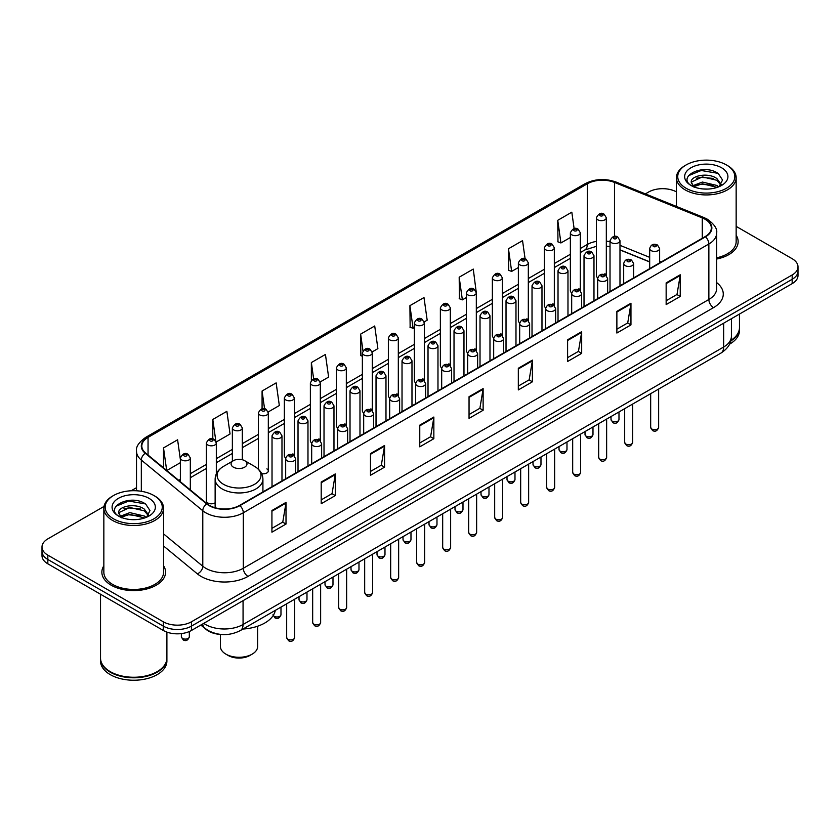 <?xml version="1.0" encoding="UTF-8"?>
<svg xmlns="http://www.w3.org/2000/svg" width="840" height="840" viewBox="0 0 840 840"><rect width="100%" height="100%" fill="white"/><g stroke="black" fill="none" stroke-linecap="round" stroke-linejoin="round"><path stroke-width="1.26" d="M578.865 288.76A4.977 2.877 0 0 1 580.314 290.661L580.325 232.806A4.977 2.877 180 0 1 577.248 235.463A4.977 2.877 180 0 1 571.82 234.833A4.977 2.877 180 0 1 570.371 232.806L570.371 290.787A4.977 2.877 0 0 0 571.767 292.793M554.327 305.676L554.327 247.81A4.977 2.877 180 0 1 551.25 250.467A4.977 2.877 180 0 1 545.822 249.847A4.977 2.877 180 0 1 544.362 247.81L544.362 305.802A4.977 2.877 0 0 0 545.769 307.797M526.859 318.78A4.977 2.877 0 0 1 528.318 320.681L528.318 262.826A4.977 2.877 180 0 1 525.252 265.482A4.977 2.877 180 0 1 519.823 264.852A4.977 2.877 180 0 1 518.364 262.826L518.364 320.806A4.977 2.877 0 0 0 519.771 322.812M500.861 333.784A4.977 2.877 0 0 1 502.32 335.695L502.32 277.841A4.977 2.877 180 0 1 499.244 280.487A4.977 2.877 180 0 1 493.826 279.867A4.977 2.877 180 0 1 492.366 277.841L492.366 335.822A4.977 2.877 0 0 0 493.763 337.817M474.863 348.8A4.977 2.877 0 0 1 476.312 350.7L476.322 292.845A4.977 2.877 180 0 1 473.245 295.502A4.977 2.877 180 0 1 467.828 294.882A4.977 2.877 180 0 1 466.368 292.845L466.368 350.837A4.977 2.877 0 0 0 467.765 352.832M450.324 365.715L450.324 307.86A4.977 2.877 180 0 1 447.248 310.517A4.977 2.877 180 0 1 441.819 309.887A4.977 2.877 180 0 1 440.37 307.86L440.37 365.841A4.977 2.877 0 0 0 441.767 367.846M422.867 378.819A4.977 2.877 0 0 1 424.316 380.73L424.326 322.865A4.977 2.877 180 0 1 421.25 325.521A4.977 2.877 180 0 1 415.821 324.901A4.977 2.877 180 0 1 414.362 322.865L414.362 380.856A4.977 2.877 0 0 0 415.769 382.851M396.858 393.834A4.977 2.877 0 0 1 398.318 395.735L398.318 337.88A4.977 2.877 180 0 1 395.252 340.536A4.977 2.877 180 0 1 389.823 339.917A4.977 2.877 180 0 1 388.364 337.88L388.364 395.861A4.977 2.877 0 0 0 389.77 397.866M370.86 408.849A4.977 2.877 0 0 1 372.32 410.75L372.32 352.894A4.977 2.877 180 0 1 369.243 355.551A4.977 2.877 180 0 1 363.825 354.921A4.977 2.877 180 0 1 362.366 352.894L362.366 410.876A4.977 2.877 0 0 0 363.762 412.87M346.322 425.765L346.322 367.899A4.977 2.877 180 0 1 343.245 370.556A4.977 2.877 180 0 1 337.827 369.936A4.977 2.877 180 0 1 336.368 367.899L336.368 425.891A4.977 2.877 0 0 0 337.764 427.886M318.864 438.869A4.977 2.877 0 0 1 320.313 440.769L320.324 382.914A4.977 2.877 180 0 1 317.247 385.57A4.977 2.877 180 0 1 311.819 384.941A4.977 2.877 180 0 1 310.369 382.914L310.369 440.895A4.977 2.877 0 0 0 311.766 442.901M292.866 453.873A4.977 2.877 0 0 1 294.315 455.784L294.315 397.929A4.977 2.877 180 0 1 291.249 400.575A4.977 2.877 180 0 1 285.82 399.956A4.977 2.877 180 0 1 284.361 397.929L284.361 455.91A4.977 2.877 0 0 0 285.768 457.905M216.321 473.855L216.321 442.953A4.977 2.877 180 0 1 213.245 445.61A4.977 2.877 180 0 1 207.827 444.99A4.977 2.877 180 0 1 206.367 442.953L206.367 500.945A4.977 2.877 0 0 0 207.827 502.971A4.977 2.877 0 0 0 215.135 502.803M606.323 275.656L606.323 217.791A4.977 2.877 180 0 1 603.246 220.447A4.977 2.877 180 0 1 597.828 219.828A4.977 2.877 180 0 1 596.369 217.791L596.369 275.772A4.977 2.877 0 0 0 597.765 277.778M649.677 261.954L619.983 249.942M554.316 305.676A4.977 2.877 0 0 0 552.867 303.765M450.314 365.715A4.977 2.877 0 0 0 448.865 363.815M346.311 425.765A4.977 2.877 0 0 0 344.862 423.854M261.628 473.624A4.977 2.877 0 0 0 268.317 470.925A4.977 2.877 0 0 0 266.858 468.888M606.312 275.646A4.977 2.877 0 0 0 604.863 273.745M221.267 634.473A19.908 11.498 180 0 1 206.346 629.601L200.823 625.044M104.013 506.436L47.828 538.881A19.908 11.498 0 0 0 42 547.008L42 555.681A19.908 11.498 0 0 0 47.828 563.808L163.285 630.462A19.908 11.498 0 0 0 191.447 630.462L792.173 283.637A19.908 11.498 0 0 0 798 275.51L798 271.173A19.908 11.498 0 0 1 792.173 279.3A19.908 11.498 0 0 0 798 271.173L798 266.837A19.908 11.498 0 0 0 792.173 258.709L736.155 226.37M42 547.008A19.908 11.498 0 0 0 47.828 555.135L163.285 621.789A19.908 11.498 0 0 0 191.447 621.789L191.447 626.125L792.173 279.3L191.447 626.125A19.908 11.498 0 0 1 163.285 626.125A19.908 11.498 0 0 0 191.447 626.125L191.447 630.462M47.828 555.135L47.828 559.472L163.285 626.125L47.828 559.472A19.908 11.498 0 0 1 42 551.345A19.908 11.498 0 0 0 47.828 559.472L47.828 563.808M103.845 565.803A31.857 18.396 0 0 0 101.861 572.208A31.857 18.396 0 0 0 111.184 585.207A31.857 18.396 0 0 0 145.908 589.197A31.857 18.396 0 0 0 165.575 572.208A31.857 18.396 0 0 0 163.579 565.803A31.857 18.396 0 0 1 165.575 572.208A31.857 18.396 0 0 1 145.908 589.197A31.857 18.396 0 0 1 111.184 585.207A31.857 18.396 0 0 1 101.861 572.208A31.857 18.396 0 0 1 103.845 565.803M705.106 219.282A21.242 12.264 180 0 1 711.333 227.955A21.242 12.264 180 0 1 705.106 236.628L239.547 505.418A21.242 12.264 180 0 1 207.134 503.78L145.666 453.096A21.242 12.264 180 0 1 141.823 446.061A21.242 12.264 180 0 1 148.05 437.388L587.297 183.792A21.242 12.264 180 0 1 614.492 182.427L702.272 217.907A21.242 12.264 180 0 1 705.106 219.282M705.485 219.061A21.767 12.569 0 0 0 702.576 217.655L614.796 182.175A21.767 12.569 0 0 0 586.919 183.582L147.672 437.178A21.767 12.569 0 0 0 145.236 453.274L206.692 503.947A21.767 12.569 0 0 0 239.925 505.628L705.485 236.838A21.767 12.569 0 0 0 705.485 219.061M271.929 510.51L271.929 532.182L286.01 524.055L286.01 502.383L271.929 510.51M271.929 528.339L282.776 522.081L285.957 503.097A5.313 3.066 -120 0 0 286.01 502.383M282.681 522.134L286.01 524.055M321.206 482.055L321.206 503.738L335.286 495.6L335.286 473.928L321.206 482.055M321.206 499.884L332.052 493.626L335.233 474.653A5.313 3.066 -120 0 0 335.286 473.928M331.957 493.679L335.286 495.6M370.482 453.611L370.482 475.282L384.562 467.156L384.562 445.473L370.482 453.611M370.482 471.44L381.329 465.181L384.51 446.197A5.313 3.066 -120 0 0 384.562 445.473M381.234 465.234L384.562 467.156M419.769 425.156L419.769 446.838L433.85 438.701L433.85 417.029L419.769 425.156M419.769 442.985L430.605 436.727L433.786 417.743A5.313 3.066 -120 0 0 433.85 417.029M430.511 436.779L433.85 438.701M666.151 282.901L666.151 304.584L680.232 296.447L680.232 274.774L666.151 282.901M666.151 300.731L676.998 294.473L680.179 275.499A5.313 3.066 -120 0 0 680.232 274.774M676.904 294.525L680.232 296.447M616.875 311.356L616.875 333.029L630.956 324.901L630.956 303.23L616.875 311.356M616.875 329.185L627.722 322.928L630.903 303.944A5.313 3.066 -120 0 0 630.956 303.23M627.627 322.98L630.956 324.901M567.599 339.801L567.599 361.483L581.679 353.356L581.679 331.674L567.599 339.801M567.599 357.63L578.445 351.372L581.626 332.399A5.313 3.066 -120 0 0 581.679 331.674M578.351 351.425L581.679 353.356M518.322 368.256L518.322 389.928L532.403 381.801L532.403 360.129L518.322 368.256M518.322 386.085L529.168 379.827L532.34 360.843A5.313 3.066 -120 0 0 532.403 360.129M529.074 379.88L532.403 381.801M469.046 396.701L469.046 418.383L483.126 410.256L483.126 388.574L469.046 396.701M469.046 414.54L479.892 408.272L483.063 389.298A5.313 3.066 -120 0 0 483.126 388.574M479.798 408.334L483.126 410.256M716.635 259.035A31.857 18.396 0 0 0 738.139 241.637A31.857 18.396 0 0 0 736.155 235.232A31.857 18.396 0 0 1 738.139 241.637A31.857 18.396 0 0 1 716.635 259.035M191.447 621.789L792.173 274.964A19.908 11.498 0 0 0 798 266.837M676.421 191.877A19.908 11.498 0 0 0 648.553 192.055L645.383 193.883M136.521 487.673L131.166 490.76M268.202 411.968L279.332 405.531L276.15 382.882L262.08 391.02L262.08 408.786M216.195 441.987L230.055 433.986L226.874 411.338L212.793 419.465L212.793 438.858M180.369 459.501L177.597 439.793L163.517 447.919L163.517 467.817M424.2 321.899L427.171 320.187L423.99 297.538L409.909 305.666L410.141 327.212M476.196 291.879L473.267 269.084L459.186 277.211L459.417 298.756M525.095 258.804L522.543 240.639L508.463 248.766L508.694 270.312M574.13 228.648L571.82 212.184L557.75 220.311L557.97 241.857M320.197 381.948L328.608 377.087L325.437 354.438L311.356 362.565L311.356 380.31M372.194 351.918L377.885 348.631L374.714 325.983L360.633 334.11L360.854 355.656M362.366 356.223L360.633 355.572M360.633 334.11L362.975 350.794M409.909 305.666L413.091 328.314L414.362 327.579M413.091 328.314L409.909 327.127M459.186 277.211L462.368 299.859L466.368 297.549M462.368 299.859L459.186 298.673M508.463 248.766L511.644 271.415L518.364 267.529M511.644 271.415L508.463 270.228M557.75 220.311L560.921 242.959L570.371 237.51M560.921 242.959L557.75 241.773M311.356 362.565L313.645 378.882M262.08 391.02L264.569 408.786M212.793 419.465L215.828 441.063M166.792 470.516L180.369 462.672M163.517 447.919L166.677 470.421M686.101 188.255A28.539 16.474 0 0 0 726.464 188.255A28.539 16.474 0 0 0 726.464 164.955L727.398 165.501A29.862 17.241 0 0 1 736.155 177.691A29.862 17.241 0 0 1 717.717 193.62A29.862 17.241 0 0 1 685.167 189.882A29.862 17.241 0 0 1 676.421 177.691A29.862 17.241 0 0 1 685.167 165.501L686.101 164.955A28.539 16.474 0 0 0 686.101 188.255M716.635 257.807A29.862 17.241 0 0 0 736.155 241.637L736.155 177.691M730.926 340.358A33.191 19.163 0 0 0 739.473 327.526L739.473 314.066M730.758 341.008A33.191 19.163 0 0 0 739.473 328.072A33.191 19.163 0 0 0 739.462 327.8M729.54 344.18A33.191 19.163 0 0 0 739.473 330.508L739.473 328.072M702.66 188.927L707.721 189.073M692.738 185.745L702.398 182.059L716.888 185.451L718.651 186.858M693.63 186.679L702.398 183.782L717.213 187.394M691.278 182.112L693.756 186.795M691.31 182.574C689.693 175.896 708.005 171.927 716.888 178.573L721.203 184.527M691.373 182.994L691.793 181.881L702.398 176.904L716.888 180.285L720.867 184.968M719.155 186.648L722.547 179.991L718.263 173.534C703.08 162.614 676.095 176.999 691.677 185.819L692.444 186.291M721.581 167.769A21.64 12.495 0 0 0 690.984 167.769A21.64 12.495 0 0 0 690.984 185.441A21.64 12.495 0 0 0 721.581 185.441A21.64 12.495 0 0 0 721.581 167.769M694.092 187.236L691.341 182.826M727.398 165.501L726.464 164.955A28.539 16.474 0 0 0 686.101 164.955M688.506 175.697L701.222 170.489L717.969 173.334M696.454 178.238L701.222 177.366L713.181 178.395M696.454 185.115L701.222 184.254L713.181 185.273M220.447 634.431L220.447 646.558A18.585 10.731 0 0 0 225.887 654.139L228.239 655.494A15.267 8.81 0 0 0 249.827 655.494L252.168 654.139A18.585 10.731 0 0 0 257.618 646.558L257.618 626.22M228.239 655.494L225.887 654.139A18.585 10.731 0 0 0 252.168 654.139M233.405 467.177A7.97 4.599 0 0 0 244.661 467.177A7.97 4.599 0 0 0 244.661 460.677L254.552 466.389A21.945 12.674 0 0 1 254.552 484.312A21.945 12.674 0 0 1 223.514 484.312A21.945 12.674 0 0 1 223.514 466.389C218.106 469.602 215.313 473.865 215.135 479.178A23.898 13.797 0 0 0 222.138 488.933A23.898 13.797 0 0 0 248.178 491.925A23.898 13.797 0 0 0 262.92 479.178C262.752 473.865 259.959 469.602 254.552 466.389L244.661 460.677A7.97 4.599 0 0 0 233.405 460.677A7.97 4.599 0 0 0 233.405 467.177M242.991 629.034A36.509 21.074 0 0 0 275.32 610.365M113.537 518.826A28.539 16.474 0 0 0 153.899 518.826A28.539 16.474 0 0 0 153.899 495.527L154.833 496.062A29.862 17.241 0 0 1 163.579 508.263A29.862 17.241 0 0 1 145.142 524.192A29.862 17.241 0 0 1 112.602 520.454A29.862 17.241 0 0 1 103.845 508.263A29.862 17.241 0 0 1 112.602 496.062L113.537 495.527A28.539 16.474 0 0 0 113.537 518.826M103.845 508.263L103.845 572.208A29.862 17.241 0 0 0 112.602 584.399A29.862 17.241 0 0 0 145.142 588.137A29.862 17.241 0 0 0 163.579 572.208L163.579 508.263M157.07 671.716A32.855 18.963 0 0 1 156.944 671.779A32.855 18.963 0 0 1 110.481 671.779L110.25 671.643A33.191 19.163 0 0 0 157.185 671.643A33.191 19.163 0 0 0 166.898 658.098L166.898 632.111M100.538 658.371A33.191 19.163 0 0 0 100.527 658.644A33.191 19.163 0 0 0 110.25 672.189A33.191 19.163 0 0 0 146.412 676.347A33.191 19.163 0 0 0 166.898 658.644A33.191 19.163 0 0 0 166.898 658.371M100.527 658.644L100.527 661.08A33.191 19.163 0 0 0 110.25 674.625A33.191 19.163 0 0 0 146.412 678.783A33.191 19.163 0 0 0 166.898 661.08L166.898 658.644M130.095 519.488L135.146 519.645M120.173 516.317L129.833 512.631L144.322 516.023L146.087 517.43M121.055 517.24L129.833 514.353L144.648 517.955M118.713 512.683L121.191 517.367M118.745 513.145C117.127 506.468 135.44 502.499 144.322 509.135L148.638 515.088M118.808 513.566L119.228 512.442L129.833 507.465L144.322 510.856L148.291 515.539M146.591 517.22L149.982 510.562L145.698 504.094C130.515 493.185 103.53 507.57 119.112 516.38L119.879 516.852M149.016 498.341A21.64 12.495 0 0 0 118.419 498.341A21.64 12.495 0 0 0 118.419 516.012A21.64 12.495 0 0 0 149.016 516.012A21.64 12.495 0 0 0 149.016 498.341M121.527 517.808L118.776 513.398M100.527 594.226L100.527 658.098A33.191 19.163 0 0 0 110.25 671.643L110.481 671.779M154.833 496.062L153.899 495.527A28.539 16.474 0 0 0 113.537 495.527M115.941 506.268L128.656 501.05L145.404 503.906M123.879 508.798L128.656 507.938L140.606 508.956M123.879 515.687L128.656 514.815L140.606 515.844M203.742 623.364A26.544 15.33 0 0 0 205.527 624.498A26.544 15.33 0 0 0 243.065 624.498L723.65 347.036A26.544 15.33 0 0 0 731.42 336.2C731.619 342.794 728.112 348.432 720.899 353.115L240.314 630.577A13.272 7.665 60 0 0 243.065 624.498L243.065 600.653M723.65 323.19L723.65 347.036A13.272 7.665 60 0 1 720.899 353.115M202.661 623.984A13.272 8.883 129.5 0 0 204.981 628.299L200.949 624.971M792.173 283.637L792.173 274.964M163.285 630.462L163.285 621.789M716.635 282.576A33.191 19.163 180 0 1 713.559 307.619L248 576.408A6.636 3.833 60 0 1 243.306 568.271L708.865 299.481A26.544 15.33 0 0 0 716.635 288.645L716.635 233.153A26.544 15.33 180 0 1 708.865 243.989A6.636 3.833 -120 0 0 705.485 236.838M248 576.408A33.191 19.163 180 0 1 201.065 576.408A33.191 19.163 180 0 1 197.347 573.846L163.579 546.01M206.692 503.947A6.636 4.442 129.5 0 0 202.787 510.741L202.787 566.234A26.544 15.33 0 0 0 205.758 568.271A26.544 15.33 0 0 0 243.306 568.271L243.306 512.778A26.544 15.33 180 0 1 202.787 510.741L141.32 460.058A26.544 15.33 180 0 1 136.521 451.269L136.521 490.781M716.635 233.153C717.528 229.005 714.473 224.385 707.49 219.282L704.004 217.581A6.636 3.108 112 0 0 702.576 217.655M704.004 217.581L616.224 182.102C605.231 178.206 594.794 178.773 584.913 183.792A6.636 3.833 60 0 1 586.919 183.582M147.672 437.178A6.636 3.833 -120 0 0 145.666 437.388C138.778 442.344 135.723 446.964 136.521 451.269M145.236 453.274A6.636 4.442 129.5 0 0 141.32 460.058L141.32 491.295M616.224 182.102A6.636 3.108 112 0 0 614.796 182.175M239.925 505.628A6.636 3.833 60 0 1 243.306 512.778L708.865 243.989L708.865 299.481A6.636 3.833 60 0 0 713.559 307.619M163.579 533.904L202.787 566.234A6.636 4.442 -50.5 0 1 197.347 573.846M148.05 437.388L148.05 455.06M702.272 217.907L702.272 238.256M614.492 182.427L614.492 236.428M661.175 261.986L659.631 261.366M649.677 257.345L619.983 245.333M610.019 241.742A21.242 12.264 0 0 0 606.323 241.122M596.369 241.395A21.242 12.264 0 0 0 587.297 244.493L580.325 248.514M587.297 183.792L587.297 244.493A11.949 6.899 60 0 1 584.819 249.963L580.325 252.556M570.371 254.268L554.327 263.529M544.362 269.272L528.318 278.544M518.364 284.288L502.32 293.548M492.366 299.303L476.322 308.564M466.368 314.307L450.324 323.568M440.37 329.322L424.326 338.583M414.362 344.327L398.318 353.598M388.364 359.342L372.32 368.603M362.366 374.356L346.322 383.618M336.368 389.361L320.324 398.632M310.369 404.376L294.315 413.637M284.361 419.391L268.317 428.652M258.363 434.395L242.319 443.656M232.365 449.411L216.321 458.671M206.367 464.415L190.323 473.687M180.369 479.43L178.742 480.365M469.046 397.394L483.063 389.298M518.322 368.939L532.34 360.843M567.599 340.494L581.626 332.399M616.875 312.039L630.903 303.944M666.151 283.594L680.179 275.499M419.769 425.838L433.786 417.743M370.482 454.293L384.51 446.197M321.206 482.748L335.233 474.653M271.929 511.193L285.957 503.097M658.644 427.403C657.332 430.994 655.295 432.033 652.533 430.553L650.675 427.403A3.98 2.3 0 0 0 651.84 429.03A3.98 2.3 0 0 0 656.187 429.534A3.98 2.3 0 0 0 658.644 427.403L658.644 389.056M651.137 250.603A4.977 2.877 180 0 1 649.677 248.577C650.948 244.493 653.551 243.306 657.489 245.018L659.631 248.577A4.977 2.877 180 0 1 656.565 251.223A4.977 2.877 180 0 1 651.137 250.603M655.83 245.185A1.659 0.956 0 0 0 653.489 245.185A1.659 0.956 0 0 0 653.489 246.54A1.659 0.956 0 0 0 655.83 246.54A1.659 0.956 0 0 0 655.83 245.185M632.635 442.418C631.333 445.998 629.297 447.048 626.525 445.568L624.676 442.418A3.98 2.3 0 0 0 625.842 444.045A3.98 2.3 0 0 0 630.178 444.538A3.98 2.3 0 0 0 632.635 442.418L632.635 404.072M625.139 265.618A4.977 2.877 180 0 1 623.679 263.582C624.95 259.497 627.553 258.31 631.491 260.033L633.633 263.582A4.977 2.877 180 0 1 630.567 266.238A4.977 2.877 180 0 1 625.139 265.618M629.832 260.201A1.659 0.956 0 0 0 627.48 260.201A1.659 0.956 0 0 0 627.48 261.555A1.659 0.956 0 0 0 629.832 261.555A1.659 0.956 0 0 0 629.832 260.201M606.638 457.433C605.325 461.013 603.288 462.063 600.526 460.572L598.678 457.433A3.98 2.3 0 0 0 599.844 459.05A3.98 2.3 0 0 0 604.18 459.554A3.98 2.3 0 0 0 606.638 457.433L606.638 419.087M599.141 280.623A4.977 2.877 180 0 1 597.681 278.596C598.952 274.512 601.555 273.326 605.493 275.048L607.635 278.596A4.977 2.877 180 0 1 604.558 281.253A4.977 2.877 180 0 1 599.141 280.623M603.834 275.205A1.659 0.956 0 0 0 601.482 275.205A1.659 0.956 0 0 0 601.482 276.56A1.659 0.956 0 0 0 603.834 276.56A1.659 0.956 0 0 0 603.834 275.205M580.639 472.437C579.327 476.018 577.29 477.068 574.529 475.587L572.68 472.437A3.98 2.3 0 0 0 573.846 474.065A3.98 2.3 0 0 0 578.183 474.569A3.98 2.3 0 0 0 580.639 472.437L580.639 434.091M573.143 295.638A4.977 2.877 180 0 1 571.683 293.601C572.953 289.517 575.558 288.341 579.495 290.052L581.637 293.601A4.977 2.877 180 0 1 578.561 296.257A4.977 2.877 180 0 1 573.143 295.638M577.836 290.22A1.659 0.956 0 0 0 575.484 290.22A1.659 0.956 0 0 0 575.484 291.575A1.659 0.956 0 0 0 577.836 291.575A1.659 0.956 0 0 0 577.836 290.22M554.642 487.452C553.329 491.032 551.292 492.082 548.53 490.592L546.672 487.452A3.98 2.3 0 0 0 547.837 489.08A3.98 2.3 0 0 0 552.184 489.573A3.98 2.3 0 0 0 554.642 487.452L554.642 449.106M547.134 310.653A4.977 2.877 180 0 1 545.685 308.616C546.956 304.531 549.559 303.345 553.486 305.067L555.639 308.616A4.977 2.877 180 0 1 552.562 311.272A4.977 2.877 180 0 1 547.134 310.653M551.827 305.225A1.659 0.956 0 0 0 549.486 305.225A1.659 0.956 0 0 0 549.486 306.579A1.659 0.956 0 0 0 551.827 306.579A1.659 0.956 0 0 0 551.827 305.225M528.644 502.467C527.331 506.048 525.294 507.087 522.533 505.606L520.674 502.467A3.98 2.3 0 0 0 521.84 504.084A3.98 2.3 0 0 0 526.187 504.588A3.98 2.3 0 0 0 528.644 502.467L528.644 464.121M521.136 325.657A4.977 2.877 180 0 1 519.677 323.631C520.947 319.546 523.551 318.36 527.489 320.072L529.631 323.631A4.977 2.877 180 0 1 526.565 326.288A4.977 2.877 180 0 1 521.136 325.657M525.83 320.24A1.659 0.956 0 0 0 523.488 320.24A1.659 0.956 0 0 0 523.488 321.594A1.659 0.956 0 0 0 525.83 321.594A1.659 0.956 0 0 0 525.83 320.24M502.635 517.471C501.333 521.052 499.296 522.102 496.524 520.621L494.676 517.471A3.98 2.3 0 0 0 495.842 519.099A3.98 2.3 0 0 0 500.178 519.593A3.98 2.3 0 0 0 502.635 517.471L502.635 479.126M495.138 340.673A4.977 2.877 180 0 1 493.679 338.635C494.949 334.551 497.553 333.375 501.491 335.087L503.632 338.635A4.977 2.877 180 0 1 500.567 341.292A4.977 2.877 180 0 1 495.138 340.673M499.832 335.255A1.659 0.956 0 0 0 497.48 335.255A1.659 0.956 0 0 0 497.48 336.609A1.659 0.956 0 0 0 499.832 336.609A1.659 0.956 0 0 0 499.832 335.255M476.637 532.486C475.325 536.067 473.288 537.117 470.526 535.626L468.678 532.486A3.98 2.3 0 0 0 469.844 534.114A3.98 2.3 0 0 0 474.18 534.607A3.98 2.3 0 0 0 476.637 532.486L476.637 494.141M469.14 355.677A4.977 2.877 180 0 1 467.681 353.651C468.951 349.566 471.555 348.38 475.493 350.102L477.635 353.651A4.977 2.877 180 0 1 474.558 356.307A4.977 2.877 180 0 1 469.14 355.677M473.834 350.259A1.659 0.956 0 0 0 471.481 350.259A1.659 0.956 0 0 0 471.481 351.614A1.659 0.956 0 0 0 473.834 351.614A1.659 0.956 0 0 0 473.834 350.259M450.639 547.491C449.327 551.082 447.29 552.122 444.528 550.641L442.68 547.491A3.98 2.3 0 0 0 443.846 549.119A3.98 2.3 0 0 0 448.182 549.623A3.98 2.3 0 0 0 450.639 547.491L450.639 509.145M443.142 370.692A4.977 2.877 180 0 1 441.683 368.666C442.953 364.581 445.557 363.394 449.495 365.106L451.637 368.666A4.977 2.877 180 0 1 448.56 371.312A4.977 2.877 180 0 1 443.142 370.692M447.836 365.274A1.659 0.956 0 0 0 445.483 365.274A1.659 0.956 0 0 0 445.483 366.629A1.659 0.956 0 0 0 447.836 366.629A1.659 0.956 0 0 0 447.836 365.274M424.641 562.506C423.329 566.087 421.292 567.137 418.53 565.656L416.671 562.506A3.98 2.3 0 0 0 417.837 564.134A3.98 2.3 0 0 0 422.184 564.627A3.98 2.3 0 0 0 424.641 562.506L424.641 524.16M417.134 385.707A4.977 2.877 180 0 1 415.674 383.67C416.955 379.586 419.559 378.399 423.486 380.121L425.639 383.67A4.977 2.877 180 0 1 422.562 386.327A4.977 2.877 180 0 1 417.134 385.707M421.827 380.289A1.659 0.956 0 0 0 419.486 380.289A1.659 0.956 0 0 0 419.486 381.644A1.659 0.956 0 0 0 421.827 381.644A1.659 0.956 0 0 0 421.827 380.289M398.643 577.521C397.331 581.101 395.294 582.151 392.532 580.661L390.673 577.521A3.98 2.3 0 0 0 391.839 579.138A3.98 2.3 0 0 0 396.186 579.642A3.98 2.3 0 0 0 398.643 577.521L398.643 539.175M391.135 400.712A4.977 2.877 180 0 1 389.676 398.685C390.947 394.601 393.55 393.414 397.488 395.136L399.63 398.685A4.977 2.877 180 0 1 396.564 401.342A4.977 2.877 180 0 1 391.135 400.712M395.829 395.294A1.659 0.956 0 0 0 393.488 395.294A1.659 0.956 0 0 0 393.488 396.648A1.659 0.956 0 0 0 395.829 396.648A1.659 0.956 0 0 0 395.829 395.294M372.635 592.525C371.332 596.106 369.296 597.156 366.524 595.675L364.675 592.525A3.98 2.3 0 0 0 365.841 594.153A3.98 2.3 0 0 0 370.178 594.657A3.98 2.3 0 0 0 372.635 592.525L372.635 554.179M365.137 415.727A4.977 2.877 180 0 1 363.678 413.69C364.949 409.605 367.553 408.429 371.49 410.141L373.632 413.69A4.977 2.877 180 0 1 370.566 416.346A4.977 2.877 180 0 1 365.137 415.727M369.831 410.308A1.659 0.956 0 0 0 367.479 410.308A1.659 0.956 0 0 0 367.479 411.663A1.659 0.956 0 0 0 369.831 411.663A1.659 0.956 0 0 0 369.831 410.308M346.637 607.541C345.324 611.121 343.287 612.171 340.526 610.68L338.678 607.541A3.98 2.3 0 0 0 339.843 609.168A3.98 2.3 0 0 0 344.18 609.662A3.98 2.3 0 0 0 346.637 607.541L346.637 569.195M339.139 430.742A4.977 2.877 180 0 1 337.68 428.705C338.951 424.62 341.555 423.433 345.492 425.156L347.634 428.705A4.977 2.877 180 0 1 344.558 431.361A4.977 2.877 180 0 1 339.139 430.742M343.833 425.313A1.659 0.956 0 0 0 341.481 425.313A1.659 0.956 0 0 0 341.481 426.668A1.659 0.956 0 0 0 343.833 426.668A1.659 0.956 0 0 0 343.833 425.313M320.639 622.555C319.326 626.136 317.289 627.175 314.528 625.695L312.669 622.555A3.98 2.3 0 0 0 313.845 624.173A3.98 2.3 0 0 0 318.181 624.676A3.98 2.3 0 0 0 320.639 622.555L320.639 584.21M313.142 445.746A4.977 2.877 180 0 1 311.682 443.719C312.953 439.635 315.556 438.449 319.494 440.16L321.636 443.719A4.977 2.877 180 0 1 318.56 446.376A4.977 2.877 180 0 1 313.142 445.746M317.835 440.328A1.659 0.956 0 0 0 315.483 440.328A1.659 0.956 0 0 0 315.483 441.683A1.659 0.956 0 0 0 317.835 441.683A1.659 0.956 0 0 0 317.835 440.328M294.641 637.56C293.328 641.141 291.291 642.191 288.53 640.71L286.671 637.56A3.98 2.3 0 0 0 287.837 639.188A3.98 2.3 0 0 0 292.183 639.681A3.98 2.3 0 0 0 294.641 637.56L294.641 599.214M287.133 460.761A4.977 2.877 180 0 1 285.673 458.724C286.955 454.64 289.558 453.464 293.486 455.175L295.638 458.724A4.977 2.877 180 0 1 292.562 461.381A4.977 2.877 180 0 1 287.133 460.761M291.827 455.343A1.659 0.956 0 0 0 289.485 455.343A1.659 0.956 0 0 0 289.485 456.697A1.659 0.956 0 0 0 291.827 456.697A1.659 0.956 0 0 0 291.827 455.343M612.182 421.144A3.98 2.3 0 0 0 616.529 421.649A3.98 2.3 0 0 0 618.986 419.517C617.673 423.108 615.636 424.147 612.875 422.667L611.016 419.517A3.98 2.3 0 0 0 612.182 421.144M619.983 285.768L619.983 240.691A4.977 2.877 180 0 1 616.907 243.338A4.977 2.877 180 0 1 611.478 242.718A4.977 2.877 180 0 1 610.019 240.691L610.019 291.522M613.83 238.655A1.659 0.956 0 0 0 616.172 238.655A1.659 0.956 0 0 0 616.172 237.3A1.659 0.956 0 0 0 613.83 237.3A1.659 0.956 0 0 0 613.83 238.655M586.183 436.159A3.98 2.3 0 0 0 590.52 436.653A3.98 2.3 0 0 0 592.988 434.532C591.675 438.113 589.638 439.163 586.876 437.682L585.018 434.532A3.98 2.3 0 0 0 586.183 436.159M593.975 300.783L593.975 255.696A4.977 2.877 180 0 1 590.909 258.353A4.977 2.877 180 0 1 585.48 257.733A4.977 2.877 180 0 1 584.021 255.696L584.021 306.526M587.832 253.67A1.659 0.956 0 0 0 590.174 253.67A1.659 0.956 0 0 0 590.174 252.315A1.659 0.956 0 0 0 587.832 252.315A1.659 0.956 0 0 0 587.832 253.67M560.186 451.175A3.98 2.3 0 0 0 564.522 451.668A3.98 2.3 0 0 0 566.979 449.547C565.667 453.128 563.64 454.178 560.868 452.687L559.02 449.547A3.98 2.3 0 0 0 560.186 451.175M567.976 315.798L567.976 270.711A4.977 2.877 180 0 1 564.911 273.368A4.977 2.877 180 0 1 559.482 272.738A4.977 2.877 180 0 1 558.023 270.711L558.023 321.542M561.824 268.674A1.659 0.956 0 0 0 564.175 268.674A1.659 0.956 0 0 0 564.175 267.32A1.659 0.956 0 0 0 561.824 267.32A1.659 0.956 0 0 0 561.824 268.674M534.188 466.179A3.98 2.3 0 0 0 538.524 466.683A3.98 2.3 0 0 0 540.981 464.552C539.669 468.132 537.631 469.182 534.87 467.702L533.022 464.552A3.98 2.3 0 0 0 534.188 466.179M541.978 330.803L541.978 285.716A4.977 2.877 180 0 1 538.902 288.372A4.977 2.877 180 0 1 533.484 287.752A4.977 2.877 180 0 1 532.024 285.716L532.024 336.556M535.826 283.689A1.659 0.956 0 0 0 538.178 283.689A1.659 0.956 0 0 0 538.178 282.334A1.659 0.956 0 0 0 535.826 282.334A1.659 0.956 0 0 0 535.826 283.689M508.19 481.194A3.98 2.3 0 0 0 512.526 481.688A3.98 2.3 0 0 0 514.983 479.567C513.67 483.147 511.634 484.197 508.872 482.706L507.014 479.567A3.98 2.3 0 0 0 508.19 481.194M515.981 345.818L515.981 300.731A4.977 2.877 180 0 1 512.904 303.387A4.977 2.877 180 0 1 507.476 302.768A4.977 2.877 180 0 1 506.027 300.731L506.027 351.561M509.828 298.704A1.659 0.956 0 0 0 512.169 298.704A1.659 0.956 0 0 0 512.169 297.35A1.659 0.956 0 0 0 509.828 297.35A1.659 0.956 0 0 0 509.828 298.704M482.181 496.199A3.98 2.3 0 0 0 486.528 496.703A3.98 2.3 0 0 0 488.985 494.582C487.673 498.162 485.636 499.212 482.874 497.721L481.016 494.582A3.98 2.3 0 0 0 482.181 496.199M489.983 360.832L489.983 315.745A4.977 2.877 180 0 1 486.906 318.402A4.977 2.877 180 0 1 481.478 317.772A4.977 2.877 180 0 1 480.018 315.745L480.018 366.576M483.83 313.709A1.659 0.956 0 0 0 486.171 313.709A1.659 0.956 0 0 0 486.171 312.354A1.659 0.956 0 0 0 483.83 312.354A1.659 0.956 0 0 0 483.83 313.709M456.183 511.214A3.98 2.3 0 0 0 460.519 511.718A3.98 2.3 0 0 0 462.987 509.586C461.675 513.167 459.638 514.216 456.876 512.736L455.018 509.586A3.98 2.3 0 0 0 456.183 511.214M463.974 375.837L463.974 330.75A4.977 2.877 180 0 1 460.908 333.406A4.977 2.877 180 0 1 455.48 332.787A4.977 2.877 180 0 1 454.02 330.75L454.02 381.591M457.832 328.724A1.659 0.956 0 0 0 460.173 328.724A1.659 0.956 0 0 0 460.173 327.369A1.659 0.956 0 0 0 457.832 327.369A1.659 0.956 0 0 0 457.832 328.724M430.185 526.229A3.98 2.3 0 0 0 434.522 526.722A3.98 2.3 0 0 0 436.979 524.601C435.666 528.182 433.629 529.231 430.868 527.74L429.019 524.601A3.98 2.3 0 0 0 430.185 526.229M437.976 390.852L437.976 345.765A4.977 2.877 180 0 1 434.91 348.421A4.977 2.877 180 0 1 429.481 347.802A4.977 2.877 180 0 1 428.022 345.765L428.022 396.596M431.823 343.728A1.659 0.956 0 0 0 434.175 343.728A1.659 0.956 0 0 0 434.175 342.374A1.659 0.956 0 0 0 431.823 342.374A1.659 0.956 0 0 0 431.823 343.728M404.187 541.233A3.98 2.3 0 0 0 408.524 541.737A3.98 2.3 0 0 0 410.981 539.606C409.668 543.197 407.631 544.236 404.87 542.755L403.022 539.606A3.98 2.3 0 0 0 404.187 541.233M411.978 405.856L411.978 360.78A4.977 2.877 180 0 1 408.901 363.426A4.977 2.877 180 0 1 403.483 362.806A4.977 2.877 180 0 1 402.024 360.78L402.024 411.611M405.825 358.743A1.659 0.956 0 0 0 408.177 358.743A1.659 0.956 0 0 0 408.177 357.389A1.659 0.956 0 0 0 405.825 357.389A1.659 0.956 0 0 0 405.825 358.743M378.189 556.248A3.98 2.3 0 0 0 382.526 556.742A3.98 2.3 0 0 0 384.983 554.621C383.67 558.201 381.633 559.251 378.872 557.771L377.013 554.621A3.98 2.3 0 0 0 378.189 556.248M385.98 420.872L385.98 375.784A4.977 2.877 180 0 1 382.904 378.441A4.977 2.877 180 0 1 377.475 377.822A4.977 2.877 180 0 1 376.026 375.784L376.026 426.615M379.827 373.758A1.659 0.956 0 0 0 382.169 373.758A1.659 0.956 0 0 0 382.169 372.404A1.659 0.956 0 0 0 379.827 372.404A1.659 0.956 0 0 0 379.827 373.758M352.181 571.263A3.98 2.3 0 0 0 356.528 571.756A3.98 2.3 0 0 0 358.985 569.635C357.672 573.216 355.635 574.266 352.874 572.775L351.015 569.635A3.98 2.3 0 0 0 352.181 571.263M359.982 435.887L359.982 390.8A4.977 2.877 180 0 1 356.906 393.456A4.977 2.877 180 0 1 351.477 392.826A4.977 2.877 180 0 1 350.018 390.8L350.018 441.63M353.829 388.762A1.659 0.956 0 0 0 356.171 388.762A1.659 0.956 0 0 0 356.171 387.408A1.659 0.956 0 0 0 353.829 387.408A1.659 0.956 0 0 0 353.829 388.762M326.183 586.268A3.98 2.3 0 0 0 330.519 586.772A3.98 2.3 0 0 0 332.987 584.64C331.674 588.221 329.637 589.271 326.875 587.79L325.017 584.64A3.98 2.3 0 0 0 326.183 586.268M333.974 450.891L333.974 405.804A4.977 2.877 180 0 1 330.907 408.461A4.977 2.877 180 0 1 325.479 407.841A4.977 2.877 180 0 1 324.019 405.804L324.019 456.645M327.831 403.778A1.659 0.956 0 0 0 330.173 403.778A1.659 0.956 0 0 0 330.173 402.423A1.659 0.956 0 0 0 327.831 402.423A1.659 0.956 0 0 0 327.831 403.778M300.185 601.283A3.98 2.3 0 0 0 304.521 601.776A3.98 2.3 0 0 0 306.978 599.655C305.666 603.236 303.629 604.286 300.867 602.795L299.019 599.655A3.98 2.3 0 0 0 300.185 601.283M307.976 465.906L307.976 420.819A4.977 2.877 180 0 1 304.909 423.476A4.977 2.877 180 0 1 299.481 422.856A4.977 2.877 180 0 1 298.022 420.819L298.022 471.65M301.822 418.793A1.659 0.956 0 0 0 304.175 418.793A1.659 0.956 0 0 0 304.175 417.438A1.659 0.956 0 0 0 301.822 417.438A1.659 0.956 0 0 0 301.822 418.793M273.242 615.426A3.98 2.3 0 0 0 274.187 616.287A3.98 2.3 0 0 0 278.523 616.791A3.98 2.3 0 0 0 280.98 614.67C279.668 618.25 277.631 619.3 274.869 617.809L273.021 614.67M281.978 480.921L281.978 435.834A4.977 2.877 180 0 1 278.901 438.491A4.977 2.877 180 0 1 273.483 437.861A4.977 2.877 180 0 1 272.024 435.834L272.024 486.665M275.825 433.797A1.659 0.956 0 0 0 278.177 433.797A1.659 0.956 0 0 0 278.177 432.443A1.659 0.956 0 0 0 275.825 432.443A1.659 0.956 0 0 0 275.825 433.797M600.17 215.765A1.659 0.956 0 0 0 602.522 215.765A1.659 0.956 0 0 0 602.522 214.4A1.659 0.956 0 0 0 600.17 214.4A1.659 0.956 0 0 0 600.17 215.765M574.172 230.769A1.659 0.956 0 0 0 576.513 230.769A1.659 0.956 0 0 0 576.513 229.415A1.659 0.956 0 0 0 574.172 229.415A1.659 0.956 0 0 0 574.172 230.769M548.174 245.784A1.659 0.956 0 0 0 550.515 245.784A1.659 0.956 0 0 0 550.515 244.429A1.659 0.956 0 0 0 548.174 244.429A1.659 0.956 0 0 0 548.174 245.784M522.165 260.788A1.659 0.956 0 0 0 524.517 260.788A1.659 0.956 0 0 0 524.517 259.434A1.659 0.956 0 0 0 522.165 259.434A1.659 0.956 0 0 0 522.165 260.788M496.167 275.804A1.659 0.956 0 0 0 498.519 275.804A1.659 0.956 0 0 0 498.519 274.449A1.659 0.956 0 0 0 496.167 274.449A1.659 0.956 0 0 0 496.167 275.804M470.169 290.819A1.659 0.956 0 0 0 472.521 290.819A1.659 0.956 0 0 0 472.521 289.464A1.659 0.956 0 0 0 470.169 289.464A1.659 0.956 0 0 0 470.169 290.819M444.171 305.823A1.659 0.956 0 0 0 446.513 305.823A1.659 0.956 0 0 0 446.513 304.469A1.659 0.956 0 0 0 444.171 304.469A1.659 0.956 0 0 0 444.171 305.823M418.173 320.838A1.659 0.956 0 0 0 420.515 320.838A1.659 0.956 0 0 0 420.515 319.483A1.659 0.956 0 0 0 418.173 319.483A1.659 0.956 0 0 0 418.173 320.838M392.165 335.843A1.659 0.956 0 0 0 394.517 335.843A1.659 0.956 0 0 0 394.517 334.488A1.659 0.956 0 0 0 392.165 334.488A1.659 0.956 0 0 0 392.165 335.843M366.167 350.858A1.659 0.956 0 0 0 368.519 350.858A1.659 0.956 0 0 0 368.519 349.503A1.659 0.956 0 0 0 366.167 349.503A1.659 0.956 0 0 0 366.167 350.858M340.169 365.873A1.659 0.956 0 0 0 342.52 365.873A1.659 0.956 0 0 0 342.52 364.518A1.659 0.956 0 0 0 340.169 364.518A1.659 0.956 0 0 0 340.169 365.873M314.171 380.877A1.659 0.956 0 0 0 316.512 380.877A1.659 0.956 0 0 0 316.512 379.522A1.659 0.956 0 0 0 314.171 379.522A1.659 0.956 0 0 0 314.171 380.877M288.173 395.892A1.659 0.956 0 0 0 290.514 395.892A1.659 0.956 0 0 0 290.514 394.538A1.659 0.956 0 0 0 288.173 394.538A1.659 0.956 0 0 0 288.173 395.892M268.317 470.925L268.317 412.933A4.977 2.877 180 0 1 265.251 415.59A4.977 2.877 180 0 1 259.822 414.971A4.977 2.877 180 0 1 258.363 412.933L258.363 469.203M262.164 410.907A1.659 0.956 0 0 0 264.516 410.907A1.659 0.956 0 0 0 264.516 409.553A1.659 0.956 0 0 0 262.164 409.553A1.659 0.956 0 0 0 262.164 410.907M242.319 459.743L242.319 427.949A4.977 2.877 180 0 1 239.243 430.605A4.977 2.877 180 0 1 233.825 429.975A4.977 2.877 180 0 1 232.365 427.949L232.365 461.276M236.166 425.911A1.659 0.956 0 0 0 238.518 425.911A1.659 0.956 0 0 0 238.518 424.557A1.659 0.956 0 0 0 236.166 424.557A1.659 0.956 0 0 0 236.166 425.911M210.168 440.927A1.659 0.956 0 0 0 212.52 440.927A1.659 0.956 0 0 0 212.52 439.572A1.659 0.956 0 0 0 210.168 439.572A1.659 0.956 0 0 0 210.168 440.927M182.522 638.432A3.98 2.3 0 0 0 186.869 638.925A3.98 2.3 0 0 0 189.326 636.804C188.013 640.385 185.976 641.434 183.215 639.944L181.356 636.804A3.98 2.3 0 0 0 182.522 638.432M190.323 489.909L190.323 457.968A4.977 2.877 180 0 1 187.247 460.625A4.977 2.877 180 0 1 181.818 460.005A4.977 2.877 180 0 1 180.369 457.968L180.369 481.709M184.17 455.931A1.659 0.956 0 0 0 186.512 455.931A1.659 0.956 0 0 0 186.512 454.577A1.659 0.956 0 0 0 184.17 454.577A1.659 0.956 0 0 0 184.17 455.931M240.314 630.577C229.635 635.943 218.957 635.943 208.268 630.577L204.981 628.299M731.42 336.2L731.42 318.707M584.913 183.792L145.666 437.388M610.019 246.624L606.323 246.131M596.369 246.341L584.819 249.963M570.371 258.31L554.327 267.572M544.362 273.315L528.318 282.576M518.364 288.33L502.32 297.591M492.366 303.334L476.322 312.606M466.368 318.35L450.324 327.611M440.37 333.365L424.326 342.626M414.362 348.369L398.318 357.63M388.364 363.384L372.32 372.645M362.366 378.399L346.322 387.66M336.368 393.404L320.324 402.665M310.369 408.419L294.315 417.68M284.361 423.423L268.317 432.695M258.363 438.438L242.319 447.699M232.365 453.453L216.321 462.714M206.367 468.457L190.323 477.719M649.677 261.807L619.983 249.805M676.421 206.43L676.421 177.691M262.92 491.915L262.92 479.178M215.135 507.738L215.135 479.178M233.405 460.677L223.514 466.389M650.675 427.403L650.675 393.656M649.677 268.622L649.677 248.577M659.631 262.878L659.631 248.577M624.676 442.418L624.676 408.671M623.679 283.637L623.679 263.582M633.633 277.893L633.633 263.582M598.678 457.433L598.678 423.685M597.681 298.651L597.681 278.596M607.635 292.897L607.635 278.596M572.68 472.437L572.68 438.69M571.683 313.656L571.683 293.601M581.637 307.913L581.637 293.601M546.672 487.452L546.672 453.705M545.685 328.671L545.685 308.616M555.639 322.917L555.639 308.616M520.674 502.467L520.674 468.709M519.677 343.675L519.677 323.631M529.631 337.932L529.631 323.631M494.676 517.471L494.676 483.725M493.679 358.691L493.679 338.635M503.632 352.947L503.632 338.635M468.678 532.486L468.678 498.74M467.681 373.706L467.681 353.651M477.635 367.952L477.635 353.651M442.68 547.491L442.68 513.744M441.683 388.71L441.683 368.666M451.637 382.967L451.637 368.666M416.671 562.506L416.671 528.759M415.674 403.725L415.674 383.67M425.639 397.981L425.639 383.67M390.673 577.521L390.673 543.774M389.676 418.74L389.676 398.685M399.63 412.986L399.63 398.685M364.675 592.525L364.675 558.779M363.678 433.745L363.678 413.69M373.632 428.001L373.632 413.69M338.678 607.541L338.678 573.794M337.68 448.76L337.68 428.705M347.634 443.006L347.634 428.705M312.669 622.555L312.669 588.798M311.682 463.764L311.682 443.719M321.636 458.02L321.636 443.719M286.671 637.56L286.671 603.813M285.673 478.779L285.673 458.724M295.638 473.036L295.638 458.724M618.986 419.517L618.986 411.957M619.983 240.691L617.831 237.132C614.943 235.053 612.339 236.24 610.019 240.691M611.016 419.517L611.016 416.556M592.988 434.532L592.988 426.972M593.975 255.696L591.832 252.147C588.945 250.058 586.341 251.244 584.021 255.696M585.018 434.532L585.018 431.571M566.979 449.547L566.979 441.977M567.976 270.711L565.835 267.162C562.947 265.072 560.343 266.259 558.023 270.711M559.02 449.547L559.02 446.576M540.981 464.552L540.981 456.992M541.978 285.716L539.837 282.167C536.949 280.088 534.345 281.264 532.024 285.716M533.022 464.552L533.022 461.591M514.983 479.567L514.983 471.996M515.981 300.731L513.828 297.181C510.941 295.092 508.347 296.279 506.027 300.731M507.014 479.567L507.014 476.595M488.985 494.582L488.985 487.011M489.983 315.745L487.83 312.197C484.943 310.107 482.339 311.294 480.018 315.745M481.016 494.582L481.016 491.61M462.987 509.586L462.987 502.026M463.974 330.75L461.832 327.201C458.945 325.122 456.341 326.298 454.02 330.75M455.018 509.586L455.018 506.625M436.979 524.601L436.979 517.031M437.976 345.765L435.834 342.216C432.947 340.127 430.343 341.313 428.022 345.765M429.019 524.601L429.019 521.63M410.981 539.606L410.981 532.045M411.978 360.78L409.836 357.221C406.949 355.142 404.344 356.328 402.024 360.78M403.022 539.606L403.022 536.644M384.983 554.621L384.983 547.061M385.98 375.784L383.828 372.236C380.94 370.146 378.346 371.332 376.026 375.784M377.013 554.621L377.013 551.659M358.985 569.635L358.985 562.065M359.982 390.8L357.83 387.251C354.942 385.161 352.338 386.348 350.018 390.8M351.015 569.635L351.015 566.664M332.987 584.64L332.987 577.08M333.974 405.804L331.832 402.255C328.944 400.176 326.34 401.352 324.019 405.804M325.017 584.64L325.017 581.679M306.978 599.655L306.978 592.085M307.976 420.819L305.834 417.27C302.946 415.181 300.342 416.367 298.022 420.819M299.019 599.655L299.019 596.683M280.98 614.67L280.98 607.1M281.978 435.834L279.836 432.274C276.948 430.195 274.344 431.382 272.024 435.834M606.323 217.791L604.18 214.242C601.293 212.153 598.689 213.339 596.369 217.791M580.325 232.806L578.172 229.247C575.284 227.167 572.68 228.354 570.371 232.806M554.327 247.81L552.174 244.262C549.287 242.183 546.683 243.359 544.362 247.81M528.318 262.826L526.176 259.276C523.288 257.187 520.684 258.373 518.364 262.826M502.32 277.841L500.178 274.281C497.291 272.202 494.687 273.378 492.366 277.841M476.322 292.845L474.18 289.296C471.293 287.207 468.689 288.393 466.368 292.845M450.324 307.86L448.171 304.311C445.284 302.221 442.68 303.408 440.37 307.86M424.326 322.865L422.173 319.316C419.286 317.237 416.682 318.413 414.362 322.865M398.318 337.88L396.175 334.331C393.288 332.241 390.684 333.428 388.364 337.88M372.32 352.894L370.178 349.335C367.29 347.256 364.686 348.443 362.366 352.894M346.322 367.899L344.18 364.35C341.292 362.26 338.688 363.447 336.368 367.899M320.324 382.914L318.171 379.365C315.284 377.276 312.68 378.462 310.369 382.914M294.315 397.929L292.173 394.37C289.286 392.291 286.681 393.467 284.361 397.929M268.317 412.933L266.175 409.385C263.288 407.295 260.684 408.481 258.363 412.933M242.319 427.949L240.177 424.399C237.29 422.31 234.685 423.497 232.365 427.949M216.321 442.953L214.179 439.404C211.291 437.325 208.688 438.501 206.367 442.953M189.326 636.804L189.326 631.523M190.323 457.968L188.171 454.419C185.283 452.33 182.679 453.516 180.369 457.968M181.356 636.804L181.356 633.591"/></g></svg>
